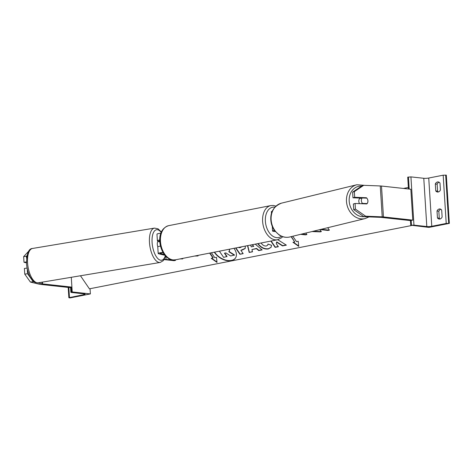 <?xml version="1.0" encoding="UTF-8"?>
<svg xmlns="http://www.w3.org/2000/svg" width="473" height="473" viewBox="0 0 473 473"><rect width="100%" height="100%" fill="white"/><g stroke="black" fill="none" stroke-linecap="round" stroke-linejoin="round"><path stroke-width="0.71" d="M160.483 246.114A4.695 0.71 176.4 0 0 157.769 246.936L158.183 253.493A4.695 0.71 176.4 0 0 158.68 253.776L164.935 255.284M162.99 252.481A4.695 0.71 176.4 0 0 158.183 253.493M159.779 240.834L159.626 240.798A2.737 0.414 -3.6 0 1 159.336 240.633A2.737 0.414 -3.6 0 1 159.773 240.379M163.155 252.771A2.737 0.414 176.4 0 0 160.134 253.374A2.737 0.414 176.4 0 0 160.424 253.534L164.291 254.468M181.514 258.625L182.72 258.914L182.495 258.429M159.773 239.982A4.695 0.71 -3.6 0 0 157.379 240.757A4.695 0.71 -3.6 0 0 157.881 241.041L159.809 241.502M180.006 258.92L182.72 258.914M196.088 255.757L198.033 255.97L194.628 256.047M198.033 255.97L197.673 255.45M160.909 233.242A4.695 0.71 176.4 0 0 156.971 234.194L157.379 240.757M90.378 293.922L72.215 291.942L70.897 292.32L71.34 292.468L84.188 293.869A3.524 0.532 -3.6 0 1 85.075 294.165A3.524 0.532 -3.6 0 1 83.892 294.644L68.857 297.718L69.951 297.937L90.378 293.922L90.053 288.707M72.215 291.942L71.293 277.296L71.908 287.111L69.578 287.572L40.24 284.368A6.261 0.946 176.4 0 1 39.324 284.22L30.426 282.074L24.75 274.121L24.395 268.451L27.109 268.079M24.75 274.121L27.546 273.731L27.221 268.629M38.023 282.848L42.115 283.835A3.128 0.473 176.4 0 0 42.57 283.906L71.908 287.111M27.546 273.731L33.216 281.689L34.559 282.009M33.216 281.689L30.426 282.074M26.967 255.633L26.441 256.224L23.65 256.608L28.741 251.151M26.565 258.199L26.441 256.224M26.435 261.941L24.005 262.273L23.65 256.608M24.005 262.273L26.464 262.87M158.337 241.147A3.914 1.685 80.5 0 0 157.32 244.565A3.914 1.685 80.5 0 0 157.822 246.817M159.815 241.62L158.632 241.815A3.914 1.685 80.5 0 1 158.934 241.289M365.286 198.086L366.439 197.749A3.914 3.21 -106.3 0 1 366.829 198.146A3.914 3.222 76.3 0 1 367.905 200.895A3.914 3.222 76.3 0 1 367.107 203.567L362.448 203.39A3.914 3.222 76.3 0 1 361.384 200.641A3.914 3.222 76.3 0 1 362.188 197.962L360.249 198.435A3.914 3.222 76.3 0 1 360.574 198.092M367.385 198.956A3.914 3.21 -106.3 0 1 367.935 200.883A3.914 3.21 -106.3 0 1 366.823 203.922L355.081 203.473L355.436 209.137L353.721 209.64L353.366 203.975L355.081 203.473M353.721 209.64L363.926 216.705L380.493 217.344A3.128 0.473 -3.6 0 1 381.114 217.385L410.452 220.589L412.787 220.134L410.842 189.247L381.504 186.043A6.261 0.946 -3.6 0 0 380.268 185.954L363.702 185.321L361.987 185.818L352.622 192.133L354.336 191.63L363.702 185.321M361.567 186.102A15.455 12.736 -103.7 0 0 349.175 200.901A15.455 12.736 -103.7 0 0 363.908 216.693L365.647 216.202L382.214 216.841A6.261 0.946 -3.6 0 1 383.449 216.924L412.787 220.134M352.622 192.133L352.976 197.797L361.526 198.128M352.976 197.797L354.691 197.294L354.336 191.63M354.691 197.294L366.439 197.749M365.647 216.202L355.436 209.137M360.136 198.075A3.914 3.222 76.3 0 0 358.8 201.273A3.914 3.222 76.3 0 0 359.581 203.644M362.188 197.962L366.847 198.146M367.107 203.567L365.812 203.887M361.153 203.703L362.448 203.39M440.422 189.998A3.914 2.915 96.2 0 1 438.187 192.003A3.914 2.915 96.2 0 1 437.519 192.032A3.914 2.915 96.2 0 1 435.751 190.915L435.314 183.967A3.914 2.915 -83.8 0 1 438.223 181.934A3.914 2.915 -83.8 0 1 439.985 183.051L440.422 189.998M442.125 217.024A3.914 2.915 96.2 0 1 439.884 219.023A3.914 2.915 96.2 0 1 439.216 219.052A3.914 2.915 96.2 0 1 437.454 217.941L437.017 210.993A3.914 2.915 -83.8 0 1 439.92 208.96A3.914 2.915 -83.8 0 1 441.687 210.071L442.125 217.024M438.447 191.937A3.914 2.915 -83.8 0 1 437.572 191.116L437.135 184.168A3.914 2.915 96.2 0 1 439.11 182.229M449.35 223.386L428.922 227.401L411.486 225.272L413.964 225.142L426.812 226.543A3.524 0.532 176.4 0 0 431.772 226.283L446.222 223.445L449.35 223.386L446.317 175.134L443.183 175.193L428.739 178.031A3.524 0.532 176.4 0 1 423.778 178.291L410.931 176.89L407.72 177.162L408.465 188.987M440.144 218.958A3.914 2.915 -83.8 0 1 439.269 218.136L438.832 211.189A3.914 2.915 96.2 0 1 440.806 209.255M410.753 225.414L410.452 220.589M438.832 211.189L437.017 210.993M439.269 218.136L437.454 217.941M437.135 184.168L435.314 183.967M437.572 191.116L435.751 190.915M275.363 231.581L273.772 231.409A4.695 0.71 -3.6 0 1 272.584 231.013A4.695 0.71 -3.6 0 1 274.405 230.333M311.967 231.557L320.304 231.876L321.374 231.563L319.707 229.665M313.221 231.25L321.374 231.563M300.586 234.336L305.434 234.868L306.894 234.584L301.845 234.029M306.894 234.584L305.848 233.053M274.961 231.084A2.737 0.414 -3.6 0 1 274.541 230.895A2.737 0.414 -3.6 0 1 274.701 230.741M271.484 213.489L271.372 211.715A4.695 0.71 -3.6 0 1 272.3 211.224M164.107 259.618A1.957 0.296 -3.6 0 1 164.592 259.647L174.07 260.682L175.53 260.392L175.17 259.866M164.302 259.293A3.914 0.591 -3.6 0 1 166.047 259.358L175.53 260.392M321.309 229.275L329.397 230.162L327.718 227.708M320.05 229.582L327.937 230.446L329.397 230.162M214.293 252.18A13.197 8.36 -146.7 0 0 231.244 260.653A13.197 8.36 -146.7 0 0 235.507 258.022A13.197 8.36 -146.7 0 0 233.952 248.319M214.582 252.127A13.197 8.36 -146.7 0 0 231.415 260.398A13.197 8.36 -146.7 0 0 235.584 257.897M209.941 253.037L213.175 257.761L211.254 258.359L217.012 262.409L216.51 257.324L214.76 257.667L211.39 252.753M213.004 258.01L209.64 253.096M261.12 242.98L261.392 243.412C262.817 245.31 264.46 246.173 266.317 245.995L267.617 245.227L267.978 244.056L271.608 245.316L271.035 247.391L268.25 248.981C264.389 249.431 260.995 247.805 258.075 244.098L257.773 243.636M255.213 244.139L262.166 249.91L258.719 250.584L256.449 248.668L251.926 249.561L252.529 251.802L249.188 252.458L247.533 245.653M80.463 275.765L89.415 288.832L411.652 225.515M245.304 246.09L245.168 248.491L242.466 249.981L240.863 250.294L243.157 253.64L239.923 254.279L235.619 247.994M270.834 241.07L275.138 247.361L278.372 246.723L276.297 243.69L276.575 242.135L282.493 245.913L286.378 245.15L277.769 239.705M292.799 236.24L296.476 241.608L298.226 241.265L298.729 246.35L292.97 242.3L294.72 241.957L291.096 236.654M408.365 187.474L403.439 188.437M224.734 253.114L227.04 256.478L223.628 257.371L219.389 251.181M229.021 251.488L234.561 255L230.647 255.988L225.858 252.895L224.433 253.173L226.869 256.733M229.5 249.194L229.251 251.193L228.796 251.707L234.389 255.254M229.718 249.153L229.328 251.062M250.708 245.026L251.198 246.853L253.8 246.338L251.979 244.778M252.357 244.701L253.8 246.338M261.953 249.732L258.885 250.329L256.614 248.42L251.926 249.561M252.476 251.595L249.188 252.458M249.354 252.204L247.751 245.611M238.853 247.355L239.119 247.751L240.656 247.45L241.715 246.794M245.245 248.36L240.863 250.294M243.027 253.451L239.923 254.279M240.089 254.025L235.915 247.935M271.118 247.261L268.416 248.727C264.555 249.176 261.167 247.55 258.24 243.849L258.063 243.583M267.694 245.097L268.102 244.098M276.575 242.135L276.74 241.886L282.659 245.658L286.112 244.984M271.135 241.011L275.304 247.107L278.242 246.528M291.386 236.583L294.72 241.957M298.688 245.954L293.384 242.217M211.668 258.276L216.971 262.012M222.635 250.542L225.45 249.992M159.626 240.798L159.602 240.432M160.424 253.534L160.4 253.173M69.448 297.482L68.822 287.489M83.892 294.644L83.845 293.834M71.482 292.083L71.181 287.259M168.666 225.656A17.412 11.317 78.9 0 0 160.643 243.205A17.412 11.317 78.9 0 0 173.106 259.919A17.412 11.317 78.9 0 0 175.382 259.831L172.769 259.937C160.3 258.932 152.874 230.653 168.666 225.656L270.81 205.584L273.424 205.477L275.948 206.116M175.382 259.831L277.527 239.758A17.412 11.317 -101.1 0 1 275.251 239.846A17.412 11.317 -101.1 0 1 262.787 223.132A17.412 11.317 -101.1 0 1 270.81 205.584M274.902 207.162A15.455 10.045 78.9 0 0 274.671 207.139A15.455 10.045 78.9 0 0 265.377 221.263A15.455 10.045 78.9 0 0 276.587 237.635A15.455 10.045 78.9 0 0 281.482 236.228M42.57 283.906L42.458 282.115M42.115 283.835L42.008 282.186M27.629 263.757A17.412 7.503 80.5 0 0 38.289 282.807C33.565 282.647 34.192 281.453 32.341 280.122L29.941 276.522C28.114 272.891 26.985 268.765 26.553 264.135C26.589 253.77 28.587 248.544 32.554 248.461A17.412 7.503 80.5 0 0 27.629 263.757M161.222 232.438A15.455 6.657 80.5 0 0 152.152 243.317A15.455 6.657 80.5 0 0 158.047 258.784A15.455 6.657 80.5 0 0 165.319 255.727M38.289 282.807L160.199 262.45A17.412 7.503 -99.5 0 1 149.539 243.394A17.412 7.503 -99.5 0 1 154.464 228.104L32.554 248.461M383.449 216.924L381.504 186.043M382.214 216.841L380.268 185.954M364.801 185.363L356.855 184.748A17.412 14.35 76.3 0 0 346.467 201.102A17.412 14.35 76.3 0 0 365.115 218.579L289.766 236.979A17.412 14.35 -103.7 0 1 271.118 219.507A17.412 14.35 -103.7 0 1 281.5 203.148C273.979 206.181 270.408 211.685 270.793 219.661C271.017 223.699 272.282 227.336 274.577 230.57L279.165 234.986C282.558 237.15 286.088 237.813 289.766 236.979M431.772 226.283L428.739 178.031M446.222 223.445L443.183 175.193M448.7 223.315L445.667 175.063M411.486 225.272L411.179 220.448M409.204 189.07L408.447 177.02M413.964 225.142L410.931 176.89M426.812 226.543L423.778 178.291M166.047 259.358L165.857 256.295M70.897 292.32L70.583 287.371M68.857 297.718L68.213 287.424M277.527 239.758L281.565 237.789L282.694 236.683M160.199 262.45L163.362 260.605L165.603 256.035M161.399 232.036L158.047 228.814L154.464 228.104M356.855 184.748L281.5 203.148M368.993 216.9L365.115 218.579M272.584 231.013L272.3 226.455"/></g></svg>
